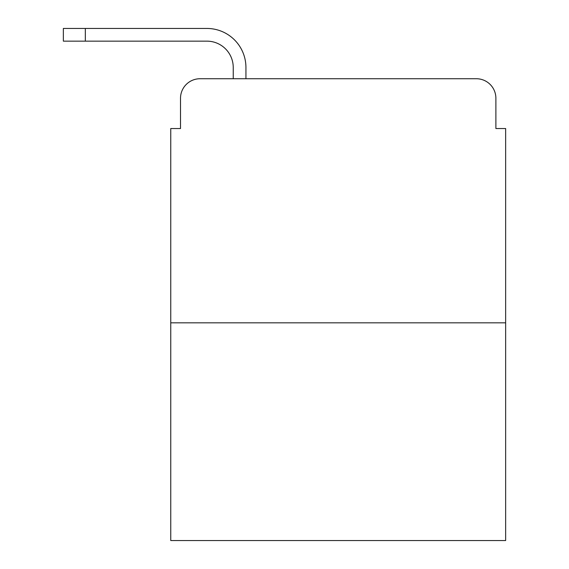 <?xml version="1.0" encoding="UTF-8"?>
<svg xmlns="http://www.w3.org/2000/svg" width="569" height="569" viewBox="0 0 569 569"><rect width="100%" height="100%" fill="white"/><g stroke="black" fill="none" stroke-linecap="round" stroke-linejoin="round"><path stroke-width="0.85" d="M505.642 322.822L505.642 128.53L495.884 128.53L495.884 98.259A19.524 19.524 0 0 0 476.353 78.735L200.046 78.735A19.524 19.524 0 0 0 180.515 98.259L180.515 128.53L170.757 128.53L170.757 540.55L505.642 540.55L505.642 322.822L170.757 322.822M505.642 128.53L495.884 128.53M180.515 128.53L170.757 128.53M233.24 78.735L233.24 67.505A26.359 26.359 0 0 0 206.881 41.146L63.358 41.146L63.358 28.45L206.881 28.45A39.055 39.055 0 0 1 245.936 67.505L245.936 78.735M233.24 67.505A26.359 26.359 0 0 0 206.881 41.146A26.359 26.359 0 0 1 233.24 67.505A26.359 26.359 0 0 0 206.881 41.146A26.359 26.359 0 0 1 233.24 67.505A26.359 26.359 0 0 0 206.881 41.146A26.359 26.359 0 0 1 233.24 67.505A26.359 26.359 0 0 0 206.881 41.146A26.359 26.359 0 0 1 233.24 67.505A26.359 26.359 0 0 0 206.881 41.146A26.359 26.359 0 0 1 233.24 67.505A26.359 26.359 0 0 0 206.881 41.146A26.359 26.359 0 0 1 233.24 67.505A26.359 26.359 0 0 0 206.881 41.146A26.359 26.359 0 0 1 233.24 67.505A26.359 26.359 0 0 0 206.881 41.146A26.359 26.359 0 0 1 233.24 67.505A26.359 26.359 0 0 0 206.881 41.146M85.322 41.146L85.322 28.45L206.881 28.45"/></g></svg>
